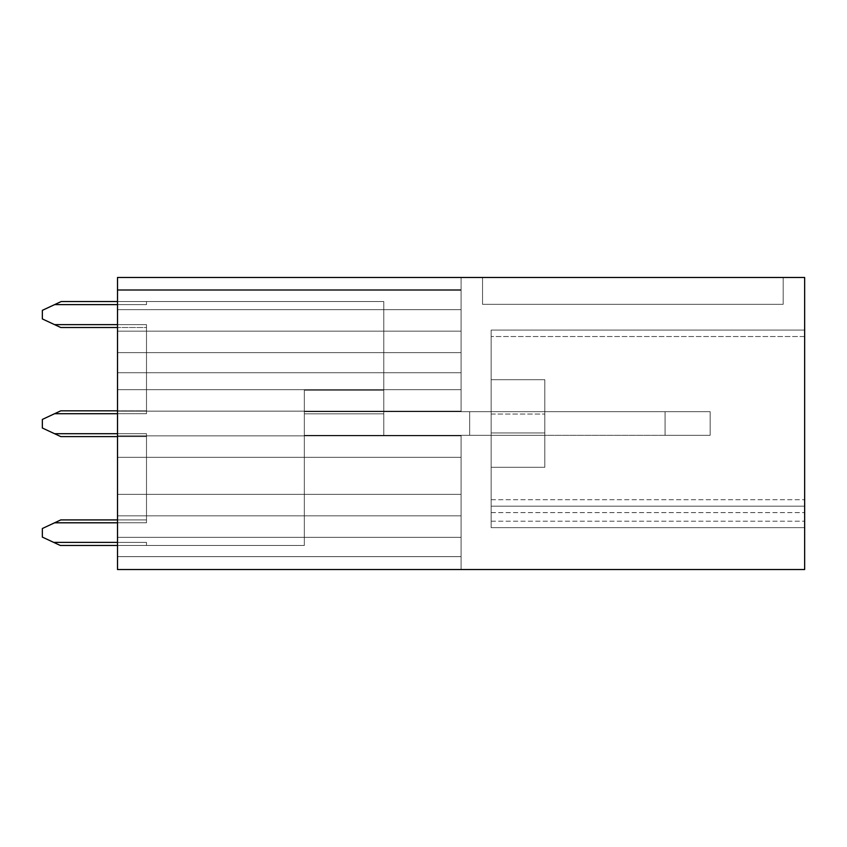 <?xml version="1.0" encoding="UTF-8"?>
<svg xmlns="http://www.w3.org/2000/svg" width="847" height="847" viewBox="0 0 847 847"><rect width="100%" height="100%" fill="white"/><g stroke="black" fill="none" stroke-linecap="round" stroke-linejoin="round"><path stroke-width="0.64" stroke-dasharray="4.24 3.18" d="M491.144 432.944L491.144 467.3L544.822 467.3L544.822 379.7L544.822 467.3L544.822 379.7L544.822 467.3L544.822 379.7L544.822 467.3L544.822 379.7L544.822 467.3L491.144 467.3L491.144 414.056L491.144 467.3L544.822 467.3L491.144 467.3L491.144 379.7L544.822 379.7L544.822 414.056L544.822 379.7L491.144 379.7L491.144 467.3L544.822 467.3L491.144 467.3L491.144 379.7L544.822 379.7L491.144 379.7L491.144 467.3L491.144 379.7L544.822 379.7L491.144 379.7L491.144 467.3L544.822 467.3L491.144 467.3L491.144 379.7L544.822 379.7L491.144 379.7L491.144 467.3L544.822 467.3L491.144 467.3L491.144 379.7L544.822 379.7L491.144 379.7L491.144 432.944L544.822 432.944L544.822 414.056L544.822 432.944L491.144 432.944M544.822 435.305L544.822 411.695L469.672 411.695L469.672 435.305L544.822 435.305L544.822 411.695L469.672 411.695L469.672 435.305L544.822 435.305L544.822 411.695L469.672 411.695L469.672 435.305L544.822 435.305L544.822 411.695L469.672 411.695L469.672 435.305L544.822 435.305L544.822 411.695L469.672 411.695L469.672 435.305L544.822 435.305L544.822 411.695L469.672 411.695L469.672 435.305L544.822 435.305L544.822 411.695L544.822 435.305L544.822 411.695L544.822 435.305L544.822 411.695L544.822 435.305L469.672 435.305L710.167 435.305L461.075 435.305L461.075 435.845L461.075 435.305L469.672 435.305L461.075 435.305L461.075 457.316L461.075 435.305L469.672 435.305L461.075 435.305L461.075 515.834L461.075 435.305L469.672 435.305L469.672 411.695L469.672 435.305L461.075 435.305L461.075 515.834L461.075 435.305L469.672 435.305L469.672 411.695L469.672 435.305L461.075 435.305L461.075 556.638L461.075 435.305L469.672 435.305L469.672 411.695L469.672 435.305L461.075 435.305L461.075 556.638L461.075 435.305L469.672 435.305L469.672 411.695L544.822 411.695L469.672 411.695L469.672 435.305L544.822 435.305L469.672 435.305L469.672 411.695L469.672 435.305L469.672 411.695L544.822 411.695L469.672 411.695L469.672 435.305L544.822 435.305L469.672 435.305L469.672 411.695L469.672 435.305L469.672 411.695L544.822 411.695L469.672 411.695L469.672 435.305L544.822 435.305M491.144 330.086L491.144 499.73L491.144 330.086L804.65 330.086L804.65 527.649L804.65 330.086L804.65 527.649L804.65 330.086L804.65 527.649L804.65 330.086L804.65 527.649L804.65 330.086L491.144 330.086L491.144 512.615L491.144 330.086L804.65 330.086L491.144 330.086L491.144 506.167L804.65 506.167L804.65 527.649L804.65 499.73L804.65 527.649L804.65 506.167L491.144 506.167L804.65 506.167L491.144 506.167L491.144 330.086L804.65 330.086L491.144 330.086L804.65 330.086L491.144 330.086L491.144 336.534L491.144 330.086L804.65 330.086L491.144 330.086L491.144 506.167L804.65 506.167L491.144 506.167L804.65 506.167L491.144 506.167L491.144 527.649L491.144 330.086L804.65 330.086L491.144 330.086L491.144 506.167L804.65 506.167L491.144 506.167L804.65 506.167L491.144 506.167L804.65 506.167L491.144 506.167L491.144 330.086M491.144 527.649L804.65 527.649L491.144 527.649L491.144 521.201L491.144 527.649L804.65 527.649L491.144 527.649L491.144 512.615L491.144 527.649L804.65 527.649L491.144 527.649L804.65 527.649L491.144 527.649L491.144 506.167L804.65 506.167L491.144 506.167L491.144 527.649L804.65 527.649L491.144 527.649L491.144 506.167L804.65 506.167L491.144 506.167L491.144 499.73L491.144 506.167L804.65 506.167L491.144 506.167L491.144 527.649L804.65 527.649L491.144 527.649L491.144 506.167L804.65 506.167L491.144 506.167L491.144 336.534L491.144 506.167L804.65 506.167L491.144 506.167L491.144 527.649M804.65 569.523L804.65 277.477L117.511 277.477L117.511 289.579L461.075 289.579L461.075 277.477L461.075 411.695L461.075 277.477L461.075 411.695L469.672 411.695L469.672 435.305L469.672 411.695L710.167 411.695L469.672 411.695L469.672 435.305L383.776 435.305L383.776 411.695L469.672 411.695L469.672 435.305L304.327 435.305L304.327 390.213L383.776 390.213L383.776 301.532L383.776 411.695L383.776 301.532L146.499 301.532L146.499 304.634L146.499 301.532L383.776 301.532L383.776 435.305L469.672 435.305L469.672 411.695L469.672 435.305L304.327 435.305L383.776 435.305L383.776 411.695L665.075 411.695L665.075 435.305L710.167 435.305L665.075 435.305L665.075 411.695L710.167 411.695L710.167 435.305L710.167 411.695L469.672 411.695L469.672 435.305L469.672 411.695L469.672 435.305L469.672 411.695L665.075 411.695L665.075 435.305L665.075 411.695L710.167 411.695L710.167 435.305L710.167 411.695L469.672 411.695L469.672 435.305L383.776 435.305L383.776 301.532L146.499 301.532L146.499 304.634L146.499 301.532L146.499 304.634L146.499 301.532L383.776 301.532L383.776 435.305L469.672 435.305L304.327 435.305L304.327 413.834L383.776 413.834L383.776 435.305L469.672 435.305L469.672 411.695L469.672 435.305L469.672 411.695L665.075 411.695L665.075 435.305L665.075 411.695L710.167 411.695L710.167 435.305L710.167 411.695L469.672 411.695L469.672 435.305L304.327 435.305L304.327 390.213L383.776 390.213L383.776 301.532L146.499 301.532L146.499 304.634L146.499 301.532L146.499 304.634L146.499 301.532L383.776 301.532L383.776 411.695L469.672 411.695L469.672 435.305L469.672 411.695L469.672 435.305L304.327 435.305L383.776 435.305L383.776 301.532L146.499 301.532L146.499 304.634L146.499 301.532L146.499 304.634L146.499 301.532L383.776 301.532L383.776 435.305L469.672 435.305L469.672 411.695L665.075 411.695L665.075 435.305L665.075 411.695L710.167 411.695L710.167 435.305L710.167 411.695L469.672 411.695L469.672 435.305L469.672 411.695L469.672 435.305L304.327 435.305L304.327 413.834L383.776 413.834L383.776 411.695L665.075 411.695L665.075 435.305L665.075 411.695L710.167 411.695L710.167 435.305L710.167 411.695L469.672 411.695L469.672 435.305L469.672 411.695L469.672 435.305L469.672 411.695L461.075 411.695L461.075 389.684L461.075 411.695L469.672 411.695L461.075 411.695L461.075 411.155L461.075 411.695L469.672 411.695L461.075 411.695L461.075 277.477L461.075 411.695L469.672 411.695L461.075 411.695L461.075 289.579L117.511 289.579L117.511 309.695L461.075 309.695L117.511 309.695L117.511 290.362L117.511 309.695L461.075 309.695L117.511 309.695L117.511 289.579L117.511 309.695L117.511 290.362L461.075 290.362L117.511 290.362L117.511 352.638L117.511 290.362L461.075 290.362L117.511 290.362L117.511 352.638L461.075 352.638L117.511 352.638L117.511 331.166L117.511 352.638L461.075 352.638L117.511 352.638L117.511 331.166L461.075 331.166L461.075 411.695L469.672 411.695L461.075 411.695L461.075 331.166L117.511 331.166L117.511 372.744L461.075 372.744L117.511 372.744L117.511 389.684L117.511 331.166L461.075 331.166L117.511 331.166L117.511 389.684L461.075 389.684L117.511 389.684L117.511 411.155L117.511 389.684L461.075 389.684L117.511 389.684L117.511 411.155L461.075 411.155L117.511 411.155L117.511 435.845L117.511 411.155L461.075 411.155L117.511 411.155L117.511 435.845L461.075 435.845L461.075 569.523L461.075 435.845L117.511 435.845L117.511 457.316L117.511 435.845L461.075 435.845L117.511 435.845L117.511 457.316L461.075 457.316L461.075 569.523L461.075 457.316L117.511 457.316L117.511 515.834L117.511 457.316L461.075 457.316L117.511 457.316L117.511 515.834L461.075 515.834L461.075 494.362L461.075 569.523L461.075 494.362L461.075 515.834L117.511 515.834L117.511 494.362L117.511 515.834L461.075 515.834L117.511 515.834L117.511 494.362L461.075 494.362L461.075 569.523L461.075 494.362L117.511 494.362L117.511 556.638L117.511 494.362L461.075 494.362L117.511 494.362L117.511 556.638L461.075 556.638L461.075 537.305L461.075 569.523L461.075 537.305L461.075 556.638L117.511 556.638L117.511 537.305L117.511 556.638L461.075 556.638L117.511 556.638L117.511 537.305L461.075 537.305L461.075 569.523L461.075 537.305L117.511 537.305L461.075 537.305L117.511 537.305L117.511 556.638L117.511 372.744L461.075 372.744L117.511 372.744L117.511 389.684L461.075 389.684L117.511 389.684L117.511 411.155L461.075 411.155L117.511 411.155L117.511 435.845L461.075 435.845L117.511 435.845L117.511 457.316L461.075 457.316L117.511 457.316L117.511 515.834L461.075 515.834L117.511 515.834L117.511 494.362L461.075 494.362L117.511 494.362L117.511 556.638L461.075 556.638L117.511 556.638L117.511 537.305L461.075 537.305L117.511 537.305L461.075 537.305L117.511 537.305L117.511 556.638L461.075 556.638L117.511 556.638L117.511 537.305L461.075 537.305L117.511 537.305L461.075 537.305L117.511 537.305L117.511 556.638L117.511 494.362L461.075 494.362L117.511 494.362L117.511 556.638L461.075 556.638L117.511 556.638L117.511 537.305L461.075 537.305L117.511 537.305L461.075 537.305L117.511 537.305L117.511 556.638L461.075 556.638L117.511 556.638L117.511 494.362L117.511 515.834L461.075 515.834L117.511 515.834L117.511 494.362L461.075 494.362L117.511 494.362L117.511 556.638L461.075 556.638L117.511 556.638L461.075 556.638L117.511 556.638L117.511 494.362L461.075 494.362L117.511 494.362L117.511 515.834L117.511 457.316L461.075 457.316L117.511 457.316L117.511 515.834L461.075 515.834L117.511 515.834L117.511 494.362L461.075 494.362L117.511 494.362L461.075 494.362L117.511 494.362L117.511 515.834L461.075 515.834L117.511 515.834L117.511 435.845L461.075 435.845L117.511 435.845L117.511 457.316L461.075 457.316L117.511 457.316L117.511 515.834L461.075 515.834L117.511 515.834L461.075 515.834L117.511 515.834L117.511 457.316L461.075 457.316L117.511 457.316L117.511 411.155L461.075 411.155L117.511 411.155L117.511 435.845L461.075 435.845L117.511 435.845L117.511 457.316L461.075 457.316L117.511 457.316L461.075 457.316L117.511 457.316L117.511 435.845L461.075 435.845L117.511 435.845L117.511 389.684L461.075 389.684L117.511 389.684L117.511 411.155L461.075 411.155L117.511 411.155L117.511 435.845L461.075 435.845L117.511 435.845L461.075 435.845L117.511 435.845L117.511 411.155L461.075 411.155L117.511 411.155L117.511 290.362L117.511 309.695L461.075 309.695L117.511 309.695L117.511 290.362L461.075 290.362L117.511 290.362L117.511 352.638L461.075 352.638L117.511 352.638L117.511 331.166L461.075 331.166L117.511 331.166L117.511 389.684L461.075 389.684L117.511 389.684L117.511 411.155L461.075 411.155L117.511 411.155L461.075 411.155L117.511 411.155L117.511 389.684L461.075 389.684L117.511 389.684L117.511 372.744L461.075 372.744L117.511 372.744L117.511 389.684L461.075 389.684L117.511 389.684L461.075 389.684L117.511 389.684L117.511 331.166L461.075 331.166L117.511 331.166L117.511 372.744L117.511 331.166L117.511 352.638L461.075 352.638L117.511 352.638L117.511 331.166L461.075 331.166L117.511 331.166L117.511 372.744L461.075 372.744L117.511 372.744L117.511 331.166L461.075 331.166L117.511 331.166L117.511 352.638L117.511 290.362L461.075 290.362L117.511 290.362L117.511 352.638L461.075 352.638L117.511 352.638L117.511 331.166L461.075 331.166L117.511 331.166L461.075 331.166L117.511 331.166L117.511 352.638L461.075 352.638L117.511 352.638L117.511 290.362L117.511 309.695L461.075 309.695L117.511 309.695L117.511 289.579L461.075 289.579L117.511 289.579L117.511 309.695L117.511 290.362L461.075 290.362L117.511 290.362L117.511 352.638L461.075 352.638L117.511 352.638L461.075 352.638L117.511 352.638L117.511 290.362L461.075 290.362L117.511 290.362L117.511 309.695L461.075 309.695L117.511 309.695L117.511 290.362L461.075 290.362L117.511 290.362L461.075 290.362L117.511 290.362L117.511 309.695L461.075 309.695L117.511 309.695L117.511 289.579L117.511 309.695L117.511 289.579L461.075 289.579L117.511 289.579L117.511 309.695L461.075 309.695L117.511 309.695L461.075 309.695L117.511 309.695L117.511 289.579L461.075 289.579L117.511 289.579L461.075 289.579L117.511 289.579L117.511 309.695L461.075 309.695L117.511 309.695L461.075 309.695L117.511 309.695L117.511 290.362L461.075 290.362L117.511 290.362L461.075 290.362L117.511 290.362L117.511 352.638L461.075 352.638L117.511 352.638L461.075 352.638L117.511 352.638L117.511 331.166L461.075 331.166L117.511 331.166L461.075 331.166L117.511 331.166L117.511 372.744L461.075 372.744L117.511 372.744L117.511 389.684L461.075 389.684L117.511 389.684L461.075 389.684L117.511 389.684L117.511 411.155L461.075 411.155L117.511 411.155L461.075 411.155L117.511 411.155L117.511 435.845L461.075 435.845L117.511 435.845L461.075 435.845L117.511 435.845L117.511 457.316L461.075 457.316L117.511 457.316L461.075 457.316L117.511 457.316L117.511 515.834L461.075 515.834L117.511 515.834L461.075 515.834L117.511 515.834L117.511 494.362L461.075 494.362L117.511 494.362L461.075 494.362L117.511 494.362L117.511 556.638L461.075 556.638L117.511 556.638L461.075 556.638L117.511 556.638L117.511 537.305L461.075 537.305L117.511 537.305L461.075 537.305L117.511 537.305L117.511 556.638L117.511 289.579L461.075 289.579L117.511 289.579L117.511 277.477L461.075 277.477L117.511 277.477L117.511 289.579L117.511 277.477L461.075 277.477L117.511 277.477L117.511 289.579L117.511 277.477L117.511 289.579L117.511 277.477L461.075 277.477L117.511 277.477L117.511 569.523L117.511 537.305L461.075 537.305L117.511 537.305L461.075 537.305L117.511 537.305L117.511 569.523L461.075 569.523L117.511 569.523L117.511 537.305L117.511 569.523L461.075 569.523L117.511 569.523L117.511 537.305L117.511 569.523L117.511 537.305L117.511 569.523L804.65 569.523M804.65 336.534L804.65 499.73L804.65 336.534L491.144 336.534L804.65 336.534M482.546 277.477L482.546 304.327L783.179 304.327L482.546 304.327L783.179 304.327L482.546 304.327L783.179 304.327L482.546 304.327L783.179 304.327L482.546 304.327L783.179 304.327L482.546 304.327L783.179 304.327L482.546 304.327L482.546 277.477L783.179 277.477L482.546 277.477L482.546 304.327L482.546 277.477L783.179 277.477L783.179 304.327L783.179 277.477L482.546 277.477L482.546 304.327L482.546 277.477L783.179 277.477L783.179 304.327L783.179 277.477L482.546 277.477L783.179 277.477L783.179 304.327L783.179 277.477L783.179 304.327L783.179 277.477L482.546 277.477L482.546 304.327L482.546 277.477L783.179 277.477L783.179 304.327L783.179 277.477L482.546 277.477L482.546 304.327L482.546 277.477L783.179 277.477L482.546 277.477L482.546 304.327L482.546 277.477M117.511 569.523L117.511 537.305L117.511 569.523L461.075 569.523L117.511 569.523L461.075 569.523L117.511 569.523L461.075 569.523L117.511 569.523L117.511 537.305L117.511 569.523M117.511 277.477L117.511 289.579L117.511 277.477L461.075 277.477L117.511 277.477L461.075 277.477L117.511 277.477L117.511 289.579L117.511 277.477L461.075 277.477L117.511 277.477M491.144 379.7L544.822 379.7L491.144 379.7M491.144 467.3L544.822 467.3L491.144 467.3M117.511 309.695L461.075 309.695L117.511 309.695M117.511 290.362L461.075 290.362L117.511 290.362M117.511 352.638L461.075 352.638L117.511 352.638M117.511 331.166L461.075 331.166L117.511 331.166M117.511 372.744L461.075 372.744L117.511 372.744M117.511 389.684L461.075 389.684L117.511 389.684M117.511 411.155L461.075 411.155L117.511 411.155M117.511 435.845L461.075 435.845L117.511 435.845M461.075 411.695L469.672 411.695L461.075 411.695M117.511 457.316L461.075 457.316L117.511 457.316M117.511 515.834L461.075 515.834L117.511 515.834M117.511 494.362L461.075 494.362L117.511 494.362M117.511 556.638L461.075 556.638L117.511 556.638M783.179 277.477L783.179 304.327L783.179 277.477M117.511 545.468L146.499 545.468L146.499 542.366L146.499 545.468L146.499 542.366L53.657 542.366L146.499 542.366L146.499 545.468L304.327 545.468L304.327 390.213L304.327 545.468L60.306 545.468L146.499 545.468L146.499 542.366L146.499 545.468L146.499 542.366L53.657 542.366L146.499 542.366L146.499 545.468L304.327 545.468L304.327 435.305L383.776 435.305L383.776 411.695L469.672 411.695L304.327 411.695L383.776 411.695L304.327 411.695L304.327 545.468L304.327 390.213L304.327 435.305L304.327 390.213L304.327 411.695L469.672 411.695L304.327 411.695L383.776 411.695L304.327 411.695L304.327 545.468L60.306 545.468L146.499 545.468L146.499 542.366L146.499 545.468L146.499 542.366L53.657 542.366L146.499 542.366L146.499 545.468L304.327 545.468L60.306 545.468L146.499 545.468L146.499 542.366L146.499 545.468L146.499 542.366L53.657 542.366L146.499 542.366L146.499 545.468L304.327 545.468L304.327 390.213L304.327 411.695L469.672 411.695L304.327 411.695L383.776 411.695L304.327 411.695L304.327 545.468L60.306 545.468L146.499 545.468L146.499 542.366L146.499 545.468L146.499 542.366L53.657 542.366L146.499 542.366L146.499 545.468L304.327 545.468L60.306 545.468L146.499 545.468L60.306 545.468L42.35 537.093L42.35 528.507L42.35 537.093L60.306 545.468L42.35 537.093L42.35 528.507L42.35 537.093L60.306 545.468L42.35 537.093L42.35 528.507L42.35 537.093L60.306 545.468L42.35 537.093L42.35 528.507L42.35 537.093L60.306 545.468L42.35 537.093L42.35 528.507L42.35 537.093L53.657 542.366L42.35 537.093L42.35 528.507L60.772 519.91L54.579 522.8L146.499 522.8L146.499 433.717L54.579 433.717L42.35 428.01L42.35 419.424L42.35 428.01L42.35 419.424L54.579 413.717L146.499 413.717L146.499 410.827L60.772 410.827L54.579 413.717L60.772 410.827L146.499 410.827L146.499 413.717L146.499 324.634L54.579 324.634L60.772 327.514L42.35 318.927L42.35 310.341L54.579 304.634L146.499 304.634L146.499 301.532L146.499 304.634L146.499 301.532L383.776 301.532L146.499 301.532L146.499 304.634L146.499 301.532L146.499 304.634L146.499 301.532L383.776 301.532L383.776 411.695L383.776 301.532L146.499 301.532L146.499 304.634L146.499 301.532L146.499 304.634L54.579 304.634L61.228 301.532L54.579 304.634L146.499 304.634L54.579 304.634L61.228 301.532L146.499 301.532L61.228 301.532L54.579 304.634L146.499 304.634L54.579 304.634L61.228 301.532L146.499 301.532L61.228 301.532L54.579 304.634L146.499 304.634L54.579 304.634L61.228 301.532L146.499 301.532L61.228 301.532L54.579 304.634L146.499 304.634L54.579 304.634L61.228 301.532L146.499 301.532L61.228 301.532L54.579 304.634L117.511 304.634M54.579 522.8L146.499 522.8L54.579 522.8L146.499 522.8L54.579 522.8L146.499 522.8L54.579 522.8L146.499 522.8L54.579 522.8L146.499 522.8L146.499 519.91L60.772 519.91L42.35 528.507L60.772 519.91L42.35 528.507L60.772 519.91L42.35 528.507L60.772 519.91L42.35 528.507L60.772 519.91L42.35 528.507L54.579 522.8L146.499 522.8L146.499 433.717L146.499 436.597L60.772 436.597L42.35 428.01L42.35 419.424L54.579 413.717L146.499 413.717L146.499 324.634L54.579 324.634L42.35 318.927L42.35 310.341L42.35 318.927L54.579 324.634L42.35 318.927L42.35 310.341L42.35 318.927L42.35 310.341L54.579 304.634L42.35 310.341L54.579 304.634L42.35 310.341L54.579 304.634L42.35 310.341L54.579 304.634L42.35 310.341L54.579 304.634L42.35 310.341L42.35 318.927L54.579 324.634L146.499 324.634L146.499 327.514L60.772 327.514L54.579 324.634L146.499 324.634L146.499 327.514L60.772 327.514L117.511 327.514M117.511 522.8L146.499 522.8L146.499 433.717L54.579 433.717L60.772 436.597L54.579 433.717L60.772 436.597L54.579 433.717L60.772 436.597L54.579 433.717L60.772 436.597L54.579 433.717L60.772 436.597L54.579 433.717L146.499 433.717L146.499 436.597L60.772 436.597L117.511 436.597M117.511 519.91L146.499 519.91L146.499 522.8L146.499 433.717L146.499 522.8L146.499 519.91L60.772 519.91L146.499 519.91L146.499 522.8L146.499 433.717L146.499 522.8L146.499 519.91L60.772 519.91L146.499 519.91L146.499 522.8L146.499 433.717L146.499 522.8L146.499 519.91L60.772 519.91L146.499 519.91L146.499 522.8L146.499 519.91L60.772 519.91L146.499 519.91L146.499 522.8L146.499 433.717L146.499 522.8L146.499 519.91L60.772 519.91L146.499 519.91L146.499 433.717L146.499 436.597L146.499 433.717L54.579 433.717L42.35 428.01L54.579 433.717L146.499 433.717L146.499 436.597L146.499 433.717L54.579 433.717L42.35 428.01L42.35 419.424L54.579 413.717L146.499 413.717L146.499 410.827L60.772 410.827L54.579 413.717L60.772 410.827L146.499 410.827L146.499 413.717L146.499 324.634L146.499 327.514L146.499 324.634L54.579 324.634L42.35 318.927L42.35 310.341L42.35 318.927L54.579 324.634L146.499 324.634L146.499 327.514L146.499 324.634L54.579 324.634L42.35 318.927L42.35 310.341L42.35 318.927L54.579 324.634L146.499 324.634L146.499 327.514L146.499 324.634L54.579 324.634L42.35 318.927L54.579 324.634L146.499 324.634L146.499 327.514L146.499 324.634L54.579 324.634M54.579 413.717L146.499 413.717L54.579 413.717L146.499 413.717L54.579 413.717L146.499 413.717L54.579 413.717L146.499 413.717L146.499 410.827L60.772 410.827L42.35 419.424L60.772 410.827L42.35 419.424L60.772 410.827L42.35 419.424L60.772 410.827L42.35 419.424L42.35 428.01L54.579 433.717L42.35 428.01L42.35 419.424L42.35 428.01L54.579 433.717L146.499 433.717L146.499 436.597L146.499 433.717L54.579 433.717L42.35 428.01L42.35 419.424L42.35 428.01L54.579 433.717L146.499 433.717L146.499 436.597L146.499 433.717L54.579 433.717L42.35 428.01L42.35 419.424L54.579 413.717L146.499 413.717L146.499 324.634L146.499 327.514L146.499 324.634L117.511 324.634M117.511 413.717L146.499 413.717L146.499 324.634L146.499 413.717L146.499 410.827L60.772 410.827L146.499 410.827L146.499 413.717L146.499 324.634L146.499 413.717L146.499 410.827L60.772 410.827L146.499 410.827L146.499 413.717L146.499 324.634L146.499 413.717L146.499 410.827L60.772 410.827L146.499 410.827L146.499 413.717L146.499 324.634L146.499 413.717L146.499 410.827L117.511 410.827M304.327 435.305L383.776 435.305L383.776 390.213L383.776 435.305L304.327 435.305L304.327 413.834L383.776 413.834L304.327 413.834L383.776 413.834L304.327 413.834L304.327 545.468L146.499 545.468L146.499 542.366L146.499 545.468L146.499 542.366L146.499 545.468L304.327 545.468L304.327 390.213L383.776 390.213L304.327 390.213L383.776 390.213L304.327 390.213L304.327 411.695L469.672 411.695L383.776 411.695L383.776 435.305L304.327 435.305M117.511 301.532L61.228 301.532L146.499 301.532L61.228 301.532L54.579 304.634M665.075 411.695L665.075 435.305L665.075 411.695M710.167 411.695L710.167 435.305L710.167 411.695M54.579 433.717L146.499 433.717L146.499 436.597L146.499 433.717L117.511 433.717M117.511 542.366L53.657 542.366M491.144 414.056L544.822 414.056L491.144 414.056M491.144 512.615L804.65 512.615L491.144 512.615M491.144 499.73L804.65 499.73L491.144 499.73M491.144 521.201L804.65 521.201L491.144 521.201"/><path stroke-width="1.27" d="M804.65 569.523L804.65 277.477L117.511 277.477L117.511 569.523L804.65 569.523M117.511 433.717L54.579 433.717L42.35 428.01L42.35 419.424L60.772 410.827L117.511 410.827M117.511 519.91L60.772 519.91L42.35 528.507L42.35 537.093L60.306 545.468L117.511 545.468M117.511 324.634L54.579 324.634L42.35 318.927L42.35 310.341L54.579 304.634L117.511 304.634M54.579 324.634L60.772 327.514L117.511 327.514M54.579 413.717L117.511 413.717M117.511 436.597L60.772 436.597L54.579 433.717M54.579 522.8L117.511 522.8M53.657 542.366L117.511 542.366M54.579 304.634L61.228 301.532L117.511 301.532"/></g></svg>

